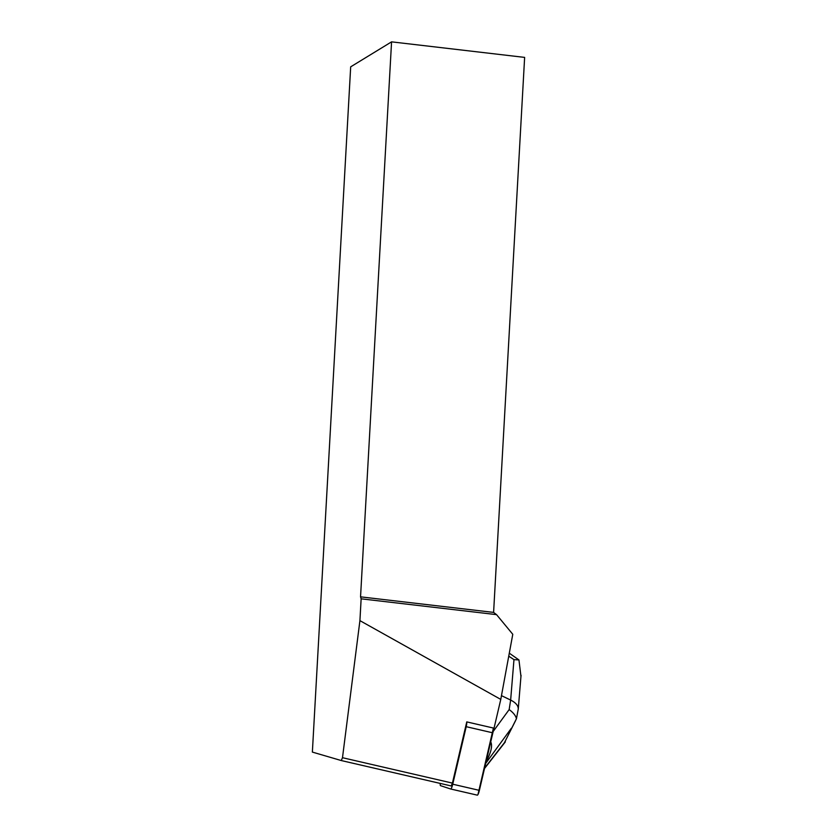 <?xml version="1.0" encoding="UTF-8"?>
<svg xmlns="http://www.w3.org/2000/svg" width="837" height="837" viewBox="0 0 837 837"><rect width="100%" height="100%" fill="white"/><g stroke="black" fill="none" stroke-linecap="round" stroke-linejoin="round"><path stroke-width="1.26" d="M440.262 783.422A5.21 0.942 -77 0 0 440.503 785.65L450.651 788.988A5.21 0.942 -77 0 0 450.662 788.988A5.21 0.942 -77 0 0 452.733 784.206L466.209 726.683A5.21 0.942 -77 0 0 466.764 721.892L494.039 728.19L500.777 699.408L512.778 634.289L496.55 614.64L493.6 612.402L524.632 57.397L391.57 41.85L360.548 596.844L361.134 598.821L359.92 620.635L342.49 757.705L341.255 760.54L312.368 752.086L350.682 66.834L391.57 41.85M477.99 794.449L493.411 728.044A5.21 0.942 103 0 1 492.857 732.846L479.381 790.369A5.21 0.942 103 0 1 477.31 795.15A5.21 0.942 103 0 1 477.299 795.15L450.683 788.998L477.31 795.15M360.548 596.844L493.6 612.402M496.55 614.64L361.134 598.821M341.255 760.54L451.185 785.953L452.419 783.108L466.764 721.892M359.92 620.635L500.777 699.408M452.419 783.108L342.49 757.705M490.733 741.875C492.658 745.861 491.11 752.484 486.088 761.743M501.478 695.652L510.643 700.067C515.812 702.682 518.354 705.685 518.26 709.085L516.439 718.753L504.429 742.712L515.571 720.626M520.949 676.38L518.95 659.933L509.304 653.184M518.95 659.933L513.97 659.629L510.643 700.067L509.168 709.577C513.353 712.664 515.78 715.719 516.439 718.753M452.733 784.206L479.381 790.369M492.857 732.846L466.209 726.683M508.75 656.187L513.97 659.629M509.168 709.577L493.119 731.559M485.69 763.417L511.292 728.326M504.429 742.712L484.602 768.084M484.497 768.533L505.328 741.885M518.26 709.085L521.043 675.281"/></g></svg>
